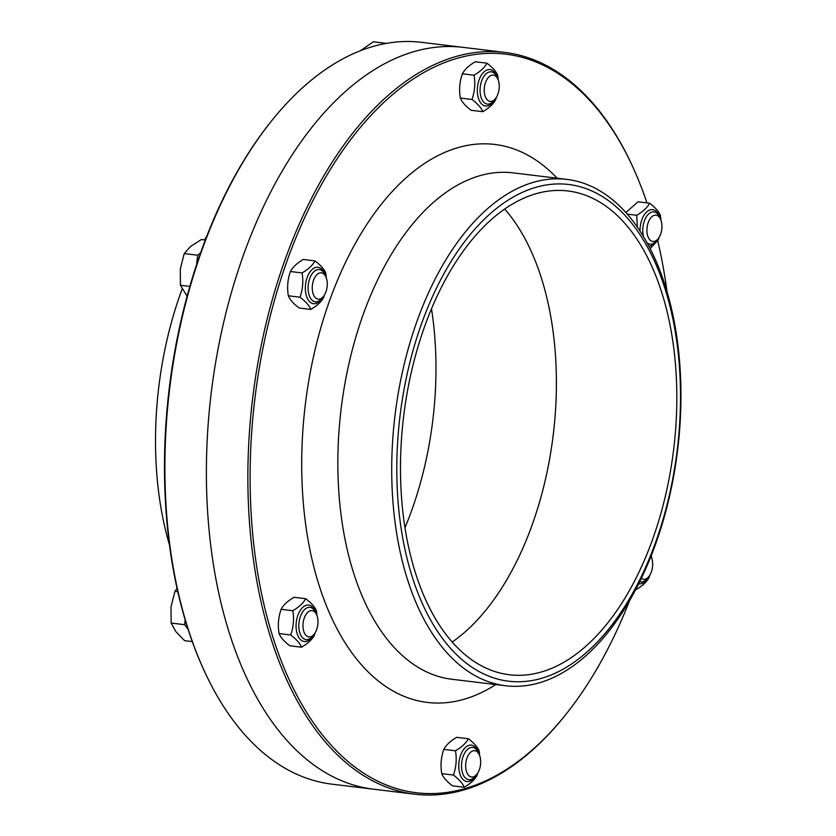 <?xml version="1.0" encoding="UTF-8"?>
<svg xmlns="http://www.w3.org/2000/svg" width="836" height="836" viewBox="0 0 836 836"><rect width="100%" height="100%" fill="white"/><g stroke="black" fill="none" stroke-linecap="round" stroke-linejoin="round"><path stroke-width="1.25" d="M270.718 121.951L269.84 123.059A371.989 207.652 96.9 0 0 203.618 669.49L204.203 670.765A373.619 208.561 -83.1 0 1 270.718 121.951A373.619 208.561 -83.1 0 1 421.71 42.343L463.186 47.37A373.619 208.561 96.9 0 0 211.194 393.181A373.619 208.561 96.9 0 0 373.284 789.174A373.619 208.561 -83.1 0 1 211.194 393.181A373.619 208.561 -83.1 0 1 463.186 47.37L504.662 52.396A373.619 208.561 96.9 0 0 252.671 398.208A373.619 208.561 96.9 0 0 414.76 794.2A373.619 208.561 96.9 0 0 556.713 725.46A373.619 208.561 96.9 0 0 565.753 714.581L566.63 713.484A371.989 207.652 -83.1 0 1 557.633 724.31A371.989 207.652 -83.1 0 1 278.346 653.209A371.989 207.652 -83.1 0 1 347.003 144.565A371.989 207.652 -83.1 0 1 632.852 167.054A371.989 207.652 -83.1 0 1 646.97 202.918M414.76 794.2L331.808 784.147A373.619 208.561 -83.1 0 1 204.203 670.765M404.969 527.704A243.663 136.017 96.9 0 0 431.491 308.829M452.203 642.079A243.663 136.017 96.9 0 0 553.265 434.636A243.663 136.017 96.9 0 0 504.683 209.052A243.663 136.017 -83.1 0 1 481.494 615.338A243.663 136.017 -83.1 0 1 452.203 642.079M206.941 235.804A255.032 142.36 96.9 0 0 204.59 239.911M182.091 289.099A255.032 142.36 96.9 0 0 169.468 544.978M657.723 240.789A371.989 207.652 -83.1 0 1 666.992 291.565M629.529 600.739A371.989 207.652 -83.1 0 1 566.63 713.484M632.852 167.054L632.267 165.768A373.619 208.561 96.9 0 0 504.662 52.396M601.92 629.926A243.663 136.017 -83.1 0 1 509.333 674.756A243.663 136.017 -83.1 0 1 403.621 416.495A243.663 136.017 -83.1 0 1 567.968 190.974A243.663 136.017 -83.1 0 1 675.645 366.534A243.663 136.017 -83.1 0 1 601.92 629.926M603.602 635.182A250.163 139.643 -83.1 0 1 396.954 457.271A250.163 139.643 -83.1 0 1 615.4 206.137A250.163 139.643 -83.1 0 1 603.602 635.182M602.547 638.84A255.032 142.36 -83.1 0 1 505.655 685.76A255.032 142.36 -83.1 0 1 395 415.45A255.032 142.36 -83.1 0 1 567.017 179.406A255.032 142.36 -83.1 0 1 679.72 363.148A255.032 142.36 -83.1 0 1 602.547 638.84M325.883 276.852L324.807 274.49A16.239 9.071 96.9 0 0 319.258 269.558A16.239 9.071 96.9 0 0 308.296 284.595A16.239 9.071 96.9 0 0 315.35 301.817A16.239 9.071 96.9 0 0 321.912 298.358L323.522 296.32A13.251 7.399 -83.1 0 1 313.375 294.502A13.251 7.399 -83.1 0 1 315.6 276.193A13.251 7.399 -83.1 0 1 325.883 276.852A13.251 7.399 -83.1 0 1 326.918 280.133A13.251 7.399 -83.1 0 1 323.522 296.32M205.322 239.995L201.403 239.524L190.765 246.317L184.202 253.601L180.283 269.182L180.43 285.264L187.107 296.226M200.598 252.859L197.693 255.231L196.564 264.636M197.693 255.231L184.202 253.601M189.845 286.403L180.43 285.264M325.068 275.075A18.361 10.251 96.9 0 0 317.314 267.238A18.361 10.251 96.9 0 0 305.704 292.819A18.361 10.251 96.9 0 0 322.309 297.846M314.953 260.895L303.29 259.474C296.905 263.236 292.621 267.259 290.416 271.522C287.636 279.36 286.947 287.448 288.347 295.787C289.852 299.601 293.457 303.677 299.152 308.003L310.814 309.414C309.31 305.6 305.704 301.524 300.009 297.198C302.789 289.36 303.478 281.283 302.078 272.933C308.463 269.171 312.758 265.158 314.953 260.895C320.648 265.221 324.253 269.286 325.758 273.111L326.301 277.865M324.42 295.035L323.689 297.365C321.494 301.639 317.199 305.652 310.814 309.414M290.416 271.522L302.078 272.933M288.347 295.787L300.009 297.198M316.604 614.638L315.517 612.276A16.239 9.071 96.9 0 0 309.968 607.354A16.239 9.071 96.9 0 0 299.016 622.412A16.239 9.071 96.9 0 0 306.06 639.603A16.239 9.071 96.9 0 0 312.622 636.144L314.242 634.106A13.251 7.399 -83.1 0 1 303.06 627.711A13.251 7.399 -83.1 0 1 312.047 610.614A13.251 7.399 -83.1 0 1 316.604 614.638A13.251 7.399 -83.1 0 1 314.242 634.106M177.065 588.45L174.912 591.386L171.004 606.978L171.15 623.05L175.832 631.598L184.578 640.637L192.259 641.567M177.807 591.742L174.912 591.386M185.195 619.988L184.631 624.691L188.016 629.121M184.631 624.691L171.15 623.05M315.789 612.861A18.361 10.251 96.9 0 0 298.337 614.094A18.361 10.251 96.9 0 0 299.131 637.993A18.361 10.251 96.9 0 0 313.03 635.642M305.673 598.68L294.011 597.27C287.626 601.032 283.331 605.045 281.136 609.308C278.346 617.146 277.656 625.234 279.067 633.573C280.572 637.398 284.177 641.463 289.873 645.789L301.524 647.2C300.019 643.386 296.414 639.31 290.719 634.984C293.509 627.157 294.199 619.068 292.799 610.729C299.183 606.967 303.468 602.944 305.673 598.68C311.368 603.007 314.963 607.082 316.478 610.897L317.011 615.651M315.141 632.831L314.409 635.161C312.204 639.425 307.909 643.438 301.524 647.2M281.136 609.308L292.799 610.729M279.067 633.573L290.719 634.984M479.289 754.709L478.213 752.348A16.239 9.071 96.9 0 0 472.664 747.415A16.239 9.071 96.9 0 0 463.865 754.584A16.239 9.071 96.9 0 0 468.756 779.674A16.239 9.071 96.9 0 0 475.318 776.205L476.938 774.178A13.251 7.399 -83.1 0 1 467.334 773.551A13.251 7.399 -83.1 0 1 467.585 756.528A13.251 7.399 -83.1 0 1 479.289 754.709A13.251 7.399 -83.1 0 1 476.938 774.178M478.485 752.933A18.361 10.251 96.9 0 0 464.941 747.917A18.361 10.251 96.9 0 0 459.466 772.422A18.361 10.251 96.9 0 0 475.715 775.703M468.359 738.742L456.696 737.331C450.311 741.093 446.027 745.106 443.822 749.38C441.042 757.207 440.353 765.295 441.753 773.645C443.268 777.459 446.863 781.535 452.558 785.861L464.22 787.272C462.716 783.447 459.11 779.382 453.415 775.056C456.195 767.218 456.884 759.13 455.484 750.791C461.869 747.029 466.164 743.016 468.359 738.742C474.054 743.068 477.659 747.144 479.164 750.958L479.707 755.723M477.826 772.892L477.095 775.223C474.9 779.497 470.605 783.51 464.22 787.272M441.753 773.645L453.415 775.056M443.822 749.38L455.484 750.791M639.707 581.72A16.239 9.071 96.9 0 0 640.731 581.95A16.239 9.071 96.9 0 0 647.294 578.491L648.914 576.453A13.251 7.399 -83.1 0 1 641.348 578.345M650.962 556.358A13.251 7.399 -83.1 0 1 651.265 556.985A13.251 7.399 -83.1 0 1 648.914 576.453M638.662 583.821A18.361 10.251 96.9 0 0 639.571 583.894A18.361 10.251 96.9 0 0 647.691 577.979M649.802 575.168L649.07 577.498C646.876 581.772 642.581 585.785 636.196 589.547L635.977 589.056M651.411 555.219L651.683 557.999M647.106 242.858A16.239 9.071 96.9 0 0 650.011 244.164A16.239 9.071 96.9 0 0 650.053 244.164A16.239 9.071 96.9 0 0 656.584 240.695L658.193 238.668A13.251 7.399 -83.1 0 1 652.864 241.489A13.251 7.399 -83.1 0 1 648.151 222.773A13.251 7.399 -83.1 0 1 660.555 219.199A13.251 7.399 -83.1 0 1 658.193 238.668M660.555 219.199L659.468 216.837A16.239 9.071 96.9 0 0 653.919 211.905A16.239 9.071 96.9 0 0 644.817 219.774A16.239 9.071 96.9 0 0 643.553 236.692M659.74 217.423A18.361 10.251 96.9 0 0 647.89 210.965A18.361 10.251 96.9 0 0 640.01 231.049M648.861 246.108A18.361 10.251 96.9 0 0 656.981 240.193M637.314 227.037L636.75 215.28C643.135 211.518 647.419 207.506 649.624 203.232L637.962 201.821L625.871 212.543M649.624 203.232C655.319 207.558 658.914 211.633 660.43 215.448L660.962 220.213M659.092 237.382L658.36 239.713L650.178 248.647M627.282 214.131L636.75 215.28M497.859 79.127L496.783 76.766A16.239 9.071 96.9 0 0 491.234 71.844A16.239 9.071 96.9 0 0 480.272 86.871A16.239 9.071 96.9 0 0 487.325 104.092A16.239 9.071 96.9 0 0 493.888 100.633L495.497 98.596A13.251 7.399 -83.1 0 1 485.35 96.777A13.251 7.399 -83.1 0 1 487.576 78.469A13.251 7.399 -83.1 0 1 497.859 79.127A13.251 7.399 -83.1 0 1 497.326 95.576A13.251 7.399 -83.1 0 1 495.497 98.596M386.389 43.378L373.378 41.8L360.316 50.777M497.044 77.351A18.361 10.251 96.9 0 0 482.424 73.589A18.361 10.251 96.9 0 0 479.185 100.289A18.361 10.251 96.9 0 0 494.285 100.132M486.928 63.17L475.266 61.759C468.881 65.522 464.597 69.534 462.392 73.798C459.612 81.635 458.922 89.724 460.322 98.063C461.827 101.887 465.433 105.953 471.128 110.279L482.79 111.69C481.285 107.875 477.68 103.8 471.985 99.474C474.764 91.647 475.454 83.558 474.054 75.219C480.439 71.457 484.734 67.434 486.928 63.17C492.623 67.497 496.229 71.572 497.733 75.386L498.277 80.141M496.396 97.321L495.664 99.651C493.47 103.915 489.175 107.928 482.79 111.69M462.392 73.798L474.054 75.219M460.322 98.063L471.985 99.474M495.779 684.569A281.021 156.875 -83.1 0 1 305.318 404.582A281.021 156.875 -83.1 0 1 557.142 178.204M505.655 685.76L451.774 679.24A255.032 142.36 -83.1 0 1 341.13 408.929A255.032 142.36 -83.1 0 1 513.137 172.874L567.017 179.406M651.265 556.985L650.972 556.327"/></g></svg>
